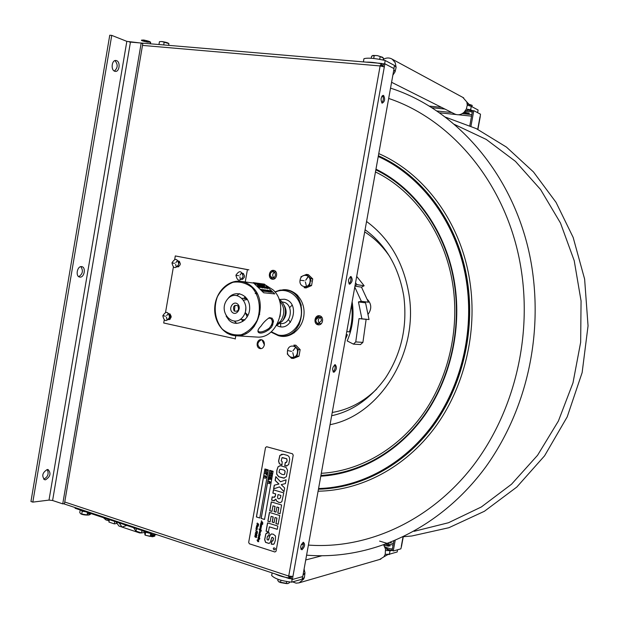 <?xml version="1.0" encoding="UTF-8"?>
<svg xmlns="http://www.w3.org/2000/svg" width="619" height="619" viewBox="0 0 619 619"><rect width="100%" height="100%" fill="white"/><g stroke="black" fill="none" stroke-linecap="round" stroke-linejoin="round"><path stroke-width="0.93" d="M380.902 66.032L381.706 65.072L383.115 65.784M170.271 314.173L169.474 314.916M169.18 318.522L169.846 319.381M243.546 273.683L242.942 274.039M242.284 278.72L242.772 279.223M179.549 261.481L178.721 262.147M178.202 265.791L178.806 266.673M261.411 339.738C256.893 342.469 256.73 345.425 260.932 348.613M274.07 270.457C269.28 272.747 268.847 275.687 272.762 279.277M319.628 315.775C314.707 318.375 314.421 321.4 318.785 324.859M279.718 335.869L282.736 336.411M287.317 289.909L284.245 289.862M289.475 576.274L289.854 577.125L291.503 576.715M292.539 578.657L291.085 579.059L291.526 576.568M382.991 66.457L383.494 63.664L384.778 64.345M333.037 371.872C335.08 369.853 335.622 367.493 334.655 364.792M348.992 283.827C350.973 281.722 351.414 279.331 350.323 276.654M381.776 102.886C383.563 100.572 383.819 98.104 382.534 95.473M300.904 549.301C303.031 547.413 303.759 545.091 303.078 542.329M129.309 42.015L381.861 63.463L383.393 64.221C376.569 62.72 370.858 62.032 366.247 62.132M64.747 502.017L288.717 576.057L292.926 576.475L292.385 579.492L302.745 576.568L394.04 68.608L384.879 63.78L384.314 66.922L380.12 65.947L381.861 63.463M142.494 45.411L380.12 65.947L288.717 576.057L289.785 578.633L288.972 578.363M333.834 372.313C331.885 369.705 332.341 367.152 335.204 364.653C337.146 367.26 336.69 369.814 333.834 372.313M349.65 284.222C347.754 281.274 348.211 278.705 351.027 276.507C352.915 279.455 352.451 282.024 349.65 284.222M382.147 103.164C380.368 99.504 380.832 96.897 383.548 95.349C385.328 99.001 384.856 101.601 382.147 103.164M301.971 549.796C299.913 547.877 300.37 545.354 303.325 542.236C305.368 544.163 304.919 546.685 301.971 549.796M169.397 319.597L168.809 319.172M169.211 314.22L169.861 313.895M242.346 279.37L241.959 279.123M242.733 273.559L243.174 273.428M178.349 266.859L177.792 266.402M178.496 261.45L179.154 261.172M259.965 348.551C255.268 347.53 256.831 338.678 261.512 339.761C266.232 340.76 264.653 349.658 259.965 348.551M272.205 279.215C267.47 278.357 269.041 269.458 273.768 270.387C278.519 271.23 276.941 280.175 272.205 279.215M317.98 324.789C313.028 323.799 314.653 314.707 319.59 315.767C324.565 316.735 322.932 325.88 317.98 324.789M307.991 276.825L305.678 280.252L308.2 276.855M309.639 285.042L307.573 285.893M297.043 355.616L295.456 356.32M282.674 289.824C294.296 288.284 304.981 300.238 304.014 314.026C303.279 327.83 291.185 338.694 279.811 336.04L278.171 335.591M275.084 573.898C279.215 575.987 284.601 577.434 291.232 578.223L289.785 578.633M79.866 277.08L79.673 277.049C75.209 276.438 77.213 265.791 81.638 266.627L81.801 266.657C86.258 267.269 84.3 277.854 79.866 277.08M78.729 276.647C82.753 274.008 83.449 270.681 80.818 266.657M45.527 479.802L44.653 479.74C41.496 476.019 42.371 472.606 47.268 469.512L48.104 469.573C51.269 473.264 50.41 476.676 45.527 479.802M43.678 479.199C47.942 476.955 49.118 473.728 47.206 469.519M114.739 71.247C110.553 70.063 111.784 59.656 116.016 60.507L116.542 60.639C120.713 61.892 119.452 72.214 115.235 71.363L114.739 71.247M114.337 71.061C117.896 67.912 118.09 64.43 114.933 60.616M49.002 500.098L126.833 41.357L111.745 35.391L32.822 502.117L49.002 500.098L52.6 500.5L62.743 503.866L141.178 43.082L142.78 43.725L64.469 503.642L62.743 503.866M126.833 41.357L141.178 43.082M111.745 35.391L109.756 35.221L30.95 501.491L32.822 502.117M315.907 319.698L318.886 317.075C320.688 317.454 321.509 318.708 321.354 320.828L318.414 323.458C316.588 323.087 315.752 321.834 315.907 319.698M322.012 317.477L318.886 317.075M320.108 317.508C317.88 319.234 317.702 321.145 319.574 323.242M320.681 323.66L321.439 323.629M270.379 276.136C269.915 273.412 270.882 271.927 273.273 271.679L275.269 273.412C275.734 276.128 274.774 277.614 272.399 277.877L270.379 276.136M276.175 272.167L273.273 271.679M274.488 272.252C272.422 273.791 272.151 275.602 273.683 277.683M274.851 278.241L275.269 278.264M393.808 541.168L392.075 550.639L393.375 550.276M473.713 111.141L472.576 110.538L469.813 125.642M465.48 111.172L471.098 111.745L472.243 112.349M431.613 107.683L444.891 109.052M391.579 82.281L454.361 113.811C457.751 115.505 461.039 114.941 464.211 112.116L464.846 112.178C470.757 113.656 470.324 113.842 463.546 112.712M392.446 548.635L391.146 548.991L385.003 547.126M385.761 544.318C391.579 545.857 391.556 546.298 385.683 545.649L384.082 544.921M395.146 540.604L393.243 550.995L400.841 548.852L401.569 546.043M480.174 117.045L480.483 114.182L473.806 110.662L470.966 126.152M429.037 106.081L441.525 107.366M467.716 110.043L472.483 111.01M468.413 111.474L465.828 110.948M392.206 549.92L390.906 550.283L386.442 548.929M388.57 546.19L385.505 545.594M363.376 61.892L363.941 58.712C367.756 57.621 374.843 58.217 385.204 60.5L384.538 64.214M393.908 68.547L394.473 65.436L385.204 60.5M370.773 62.248L371.392 62.573M383.238 59.393C386.38 57.59 389.366 57.513 392.198 59.169L395.224 62.689L396.121 67.332L395.077 71.804L392.864 75.162M394.473 65.436L396.121 67.332M393.87 69.545L395.077 71.804M471.121 110.02L468.838 109.772M477.605 112.673L478.1 110.004L471.268 106.36L470.641 109.772L472.529 110.762M468.722 112.968L463.84 112.465L469.326 113.238M471.268 106.36L467.275 105.137L466.834 101.98L462.842 97.407M470.301 109.733L466.347 109.06L467.275 105.137M470.525 109.756C469.187 109.37 467.082 110.159 464.211 112.116L466.347 109.06M392.137 550.299L389.993 550.902L389.39 554.198L397.166 551.978L397.568 549.773M389.707 550.817L389.274 549.788M389.011 544.983L386.751 544.434M379.602 559.483L383.85 556.86L385.211 554.353L385.498 548.991L383.71 545.053M389.39 554.198L385.211 554.353M385.707 550.477L389.142 550.647M292.261 578.734L291.65 582.162C281.312 580.932 274.65 578.711 271.671 575.515L272.128 572.923M291.65 582.162L302.142 579.16L302.606 576.606M302.142 579.16L304.424 577.334L303.65 579.067L299.155 582.858L296.106 583.152L292.625 581.883M302.993 575.198L304.981 572.939L304.424 577.334M304.091 569.078L304.981 572.939M283.858 576.815L282.782 576.699M152.429 533.222L150.99 533.477L75.061 508.269L76.57 508.06M144.9 532.348L141.542 532.944L141.944 530.645L144.095 531.365M136.459 528.657L136.041 531.11L141.542 532.944M103.412 517.677L109.339 519.821L108.952 522.08L114.306 523.867L116.411 523.527M114.732 521.438L114.306 523.867M153.172 533.462L151.539 533.377M150.255 533.238C146.92 532.727 144.769 532.015 143.801 531.094M146.633 532.479L145.713 532.247M103.327 517.654L107.977 519.364M103.365 517.662L106.035 520.014L109.184 520.734M145.07 535.156L152.413 536.743C155.477 536.232 154.866 535.435 150.587 534.336M150.587 535.512L154.023 535.892L150.587 535.512M154.355 533.857L154.201 534.77L150.603 534.228M155.114 534.112L154.742 536.216L154.201 534.77M145.643 532.147L145.171 535.164L150.224 536.425L150.734 533.493L148.436 532.928M144.985 531.876L144.668 533.71L145.171 535.164M80.215 509.979L79.766 512.609L80.679 513.731C82.675 515.341 91.867 515.612 89.415 513.994L87.411 513.197M87.178 514.559L88.502 514.915L87.186 514.505M85.546 511.751L82.226 511.217L81.739 514.049L87.117 514.907L87.55 512.416M82.226 511.217L80.772 510.164M80.679 513.731L81.739 514.049M88.509 512.733L89.415 513.994L90.482 514.312L90.637 513.437M136.466 531.876L133.534 527.682L136.466 531.876L139.646 532.936L141.457 532.913M119.096 522.885L122.067 527.071L119.096 522.885M137.875 531.721L139.646 532.936M121.695 526.947L118.949 526.034L115.962 521.848M126.74 525.43L122.067 527.071L136.103 531.752M155.029 534.592L156.963 534.723M387.231 554.454L388.484 554.237M388.453 554.384L390.55 553.866M386.852 549.316L390.094 550.477M388.469 549.595L388.337 550.314M387.084 554.508L389.537 554.438M280.925 580.22L280.5 582.58L286.373 583.578L286.736 581.527M278.024 579.291L277.769 580.707L280.5 582.58M286.373 583.578L287.835 583.585L289.46 582.696L289.591 581.953M278.96 582.022L287.874 583.578M471.957 106.731L472.196 105.392L468.08 104.24M472.042 105.292L467.84 103.899M382.643 57.288L377.296 55.602L372.762 55.431M383.13 60.02L383.478 58.062L380.198 56.569L379.702 59.339M371.222 58.256L371.609 56.089L374.232 55.578L373.714 58.48M380.198 56.569L377.296 55.602L374.232 55.578M149.953 43.701L150.649 42.224L150.394 43.74M146.076 41.318L147.624 42.115L146.076 41.318M143.848 40.042C139.646 40.003 140.923 40.715 147.693 42.185C151.918 42.239 150.634 41.527 143.848 40.042M144.854 40.9L141.472 40.165L144.854 40.9M146.401 41.14L148.382 41.125L146.401 41.14M168.623 45.288L168.91 43.632L161.876 41.535L159.447 41.682L161.876 41.535C166.364 42.254 168.701 43.005 168.886 43.779M164.167 42.224L163.718 44.87M158.967 44.467L159.447 41.682M168.778 44.429L168.786 45.303M281.096 335.9L280.546 335.336M284.701 290.504L285.661 290.094M285.808 290.032L286.272 289.831M275.138 292.222C286.512 286.326 300.47 295.789 301.337 310.336C302.536 324.843 290.11 337.858 278.078 334.995L271.246 331.776M269.017 329.757L268.306 328.96M276.801 325.462C292.052 334.306 301.438 302.173 284.415 299.225L279.355 299.495M270.929 332.039L278.295 335.622L281.281 336.001C305.67 338.129 309.492 291.518 285.073 289.932L279.881 290.133L274.882 291.897M268.035 329.153L268.739 329.966M281.807 336.009L277.428 334.833M281.792 290.419L286.326 290.125M285.073 289.932L287.1 290.203C291.193 290.713 294.783 292.539 297.871 295.673M294.218 332.821L288.152 335.614L282.334 336.063M294.868 348.652L295.023 348.126M309.515 278.124L310.359 278.256M310.699 278.596L310.591 279.362M308.788 284.678L309.678 284.361M312.742 278.929L308.386 274.689L306.459 274.379L310.823 278.635L312.742 278.929L311.558 285.576L309.632 285.305L304.091 287.673L306.026 287.943L311.558 285.576M307.171 275.215L306.707 275.416M301.6 276.879L300.935 276.778L306.459 274.379M310.823 278.635L309.632 285.305M309.964 281.931C308.866 289.39 298.52 287.378 300.083 280.051C301.136 272.631 311.512 274.557 309.964 281.931M305.376 281.924L306.397 286.102L305.376 281.924M304.153 280.724L300.408 280.221L304.153 280.724M300.153 349.603L295.843 345.216L293.878 345.108L298.203 349.511L300.153 349.603L298.977 356.219L297.019 356.142L291.526 358.331L287.231 353.929L287.796 353.952M298.203 349.511L297.019 356.142M291.526 358.331L293.491 358.401L298.977 356.219M297.344 352.815C296.253 360.243 285.993 357.89 287.549 350.617C288.601 343.22 298.884 345.487 297.344 352.815M292.795 352.66L293.808 356.869L292.795 352.66M292.957 350.857L295.464 347.545L292.957 350.857M291.58 351.414L287.912 350.594L291.58 351.414M245.248 281.947L247.407 269.636L248.9 269.861L175.301 255.941L174.705 259.376M247.407 269.636L175.301 255.941M173.366 267.145L165.559 312.309M164.221 320.046L163.71 322.994L235.259 338.81M235.22 339.05L235.793 335.769M178.202 260.854C181.235 263.299 180.965 265.311 177.405 266.897L177.344 266.882M176.144 266.124L175.866 265.713M242.532 273.188C245.426 275.718 245.132 277.799 241.658 279.417M166.859 318.638L166.379 317.346M168.879 313.64C172.067 315.922 171.904 317.942 168.383 319.69M243.151 276.639C239.746 281.761 237.332 281.297 235.909 275.238C239.298 270.116 241.712 270.58 243.151 276.639M239.863 276.848L240.489 279.718L239.863 276.848M240.025 275.091L241.704 272.77L240.025 275.091M238.71 275.679L236.218 275.401L238.71 275.679M230.755 334.833L226.879 333.076M169.591 317.214C166.395 322.12 164.143 321.617 162.828 315.729C166.008 310.823 168.26 311.318 169.591 317.214M166.519 317.354L167.091 320.155L166.519 317.354M166.673 315.659L168.252 313.438L166.673 315.659M165.451 316.201L163.153 315.698L165.451 316.201M178.767 264.174C175.556 269.157 173.289 268.716 171.966 262.858C175.162 257.875 177.429 258.316 178.767 264.174M175.68 264.39L176.253 267.176L175.68 264.39M175.835 262.696L177.421 260.429L175.835 262.696M174.597 263.268L172.26 263.013L174.597 263.268M378.379 155.748C423.156 175.664 458.826 224.024 467.477 281.513C475.253 332.016 462.099 386.596 433.045 426.12C403.812 465.534 360.637 488.259 318.445 489.211M170.078 319.218L170.194 314.228M178.837 262.982L179.247 261.659M375.965 169.165C415.86 188.555 447.057 232.496 454.779 284.129C461.774 330.028 450.175 379.54 424.255 415.96C398.149 452.265 359.322 474.007 320.789 476.189M378.24 156.522C422.615 176.5 457.882 224.55 466.471 281.599C474.193 331.807 461.17 386.055 432.364 425.415C403.371 464.668 360.521 487.401 318.568 488.538M170.179 319.133L170.295 314.204M178.845 263.346L179.402 261.566M280.546 323.551L280.724 326.67M375.841 169.861C415.612 189.135 446.725 232.899 454.408 284.33C461.372 330.028 449.812 379.323 423.984 415.558C397.978 451.684 359.306 473.303 320.921 475.431M422.684 188.903C445.943 213.834 460.66 244.799 466.834 281.815C478.317 350.694 447.614 426.22 395.804 461.851M367.972 314.491C371.98 308.842 371.648 303.705 366.974 299.062M360.467 344.559L362.912 342.384L355.747 341.92L353.418 344.133L347.189 340.922C352.59 328.395 354.238 315.35 352.134 301.786M355.747 341.92L359.005 318.623L366.131 319.35L362.912 342.384M355.02 285.699L357.008 284.655L355.538 282.813M357.008 284.655L364.142 285.761L361.496 287.146L368.429 302.219L361.326 301.298L354.78 287.03M356.691 276.414L364.142 285.761M346.779 331.544L350.393 332.032M346.222 334.655L347.391 334.74L345.402 339.243M365.574 302.838L369.017 319.543L361.906 318.824L358.447 301.925L365.574 302.838M354.942 286.148L361.496 287.146M359.005 318.623L361.906 318.824M358.447 301.925L361.326 301.298M310.467 280.763L311.411 280.98M285.05 471.229L283.904 470.038L280.198 469.187L279.455 469.945L279.053 472.359L281.753 474.247C283.68 474.85 284.647 474.75 284.647 473.93L285.05 471.229M271.873 541.045L271.339 544.062L273.35 544.387M271.416 533.942L270.07 535.288L268.36 540.054M267.957 535.868L268.731 535.946M267.238 532.634L265.915 533.802L264.731 539.621L265.675 542.345L269.157 543.443M272.12 537.346L273.513 538.275L272.615 541.122M275.115 517.561L276.987 518.072L276.004 523.573L278.171 524.247M269.52 512.431L267.957 521.213L270.108 521.879M271.199 516.362L273.219 516.927L272.298 522.065L274.109 522.614M273.536 489.9L272.964 493.103L275.703 493.908L275.277 496.306L274.372 497.343M272.29 496.895L271.71 500.144L274.557 500.81M275.989 499.162L276.337 500.771L278.821 502.365L280.546 502.582M277.583 497.158L277.854 498.45L278.999 498.914L280.477 497.846L280.91 495.432L278.039 494.589L277.583 497.158M279.989 465.697L278.163 466.749L276.964 470.192L276.755 474.077L278.813 476.723L284.345 478.108M283.928 474.626L284.755 473.914L285.158 471.214L284.013 470.022L280.283 469.179M282.442 457.58L286.767 458.756L287.162 460.799L286.14 462.563M285.398 462.486L284.825 465.681L286.937 466.006M281.993 454.153L279.935 455.452L278.658 461.14L279.471 463.739L281.97 464.946M286.102 479.826L280.562 481.737M275.881 476.707L275.223 480.398L278.968 484.035L274.372 485.188L273.714 488.878M279.556 486.874L273.598 488.917L274.263 485.203L278.86 484.05L275.115 480.414L275.795 476.615L280.469 481.768L286.102 479.802L285.429 483.586L281.235 484.646L284.647 487.981L283.974 491.749L279.556 486.874L283.989 491.633M276.987 507.038L278.86 507.549L277.877 513.058L280.051 513.716M271.385 501.947L269.822 510.729L271.981 511.387M273.064 505.862L275.091 506.419L274.171 511.557L275.981 512.106M267.656 522.916L266.185 531.156L268.445 531.86M269.435 526.885L277.281 529.268M264.986 468.985L256.467 516.95L259.787 517.964M264.576 478.162L264.313 477.744L264.576 478.162M265.59 478.116L265.203 478.34L265.59 478.116M266.379 474.982L266.495 474.309L265.048 473.62L266.541 474.046L266.866 473.434L266.379 474.982M265.652 471.384L266.959 471.755L266.727 473.048L265.419 472.676L265.652 471.384M265.868 470.154L265.713 471.051L265.721 469.829L267.369 470.579L265.868 470.154M265.327 475.787L266.271 476.8L265.775 476.692L266.139 477.512L264.53 476.529L265.017 476.63L264.653 475.81L265.327 475.787M293.213 455.143L292.447 453.766L266.634 446.732L265.505 447.576L248.676 542.414L249.403 543.807L274.913 552.001L276.059 551.196L293.213 455.143M264.917 468.962L268.321 469.929L259.779 518.002L256.39 516.966L264.917 468.962M269.683 470.316L273.103 471.283L264.53 519.465L261.133 518.42L269.683 470.316M277.846 526.065L277.266 529.315L269.335 526.854L268.437 531.914L266.077 531.179L267.555 522.885L277.846 526.065M277.769 513.074L278.751 507.572L276.886 507.015L275.973 512.153L274.062 511.58L274.983 506.443L272.964 505.839L271.965 511.433L269.714 510.752L271.284 501.916L281.606 504.988L280.043 513.762L277.769 513.074M282.225 461.697L281.97 464.985L279.362 463.747L278.55 461.155L279.827 455.46L283.34 454.245L287.82 455.561L289.197 456.946L289.7 459.437L288.64 464.699L285.877 465.968L284.717 465.689L285.297 462.463L286.643 462.238L287.061 460.807L286.659 458.772L282.001 457.704L281.227 460.846L282.225 461.697M287.572 470.308L286.365 476.684L283.711 478.139L278.705 476.738L276.647 474.092L276.855 470.208L278.055 466.765L280.492 465.681L286.055 467.43L287.572 470.308M272.855 493.119L273.436 489.869L283.765 492.886L281.877 501.622L280.446 502.597L278.712 502.38L276.229 500.786L275.888 499.138L273.474 500.725L271.602 500.167L272.182 496.871L273.552 497.274L275.161 496.322L275.594 493.923L272.855 493.119M275.896 523.597L276.879 518.095L275.014 517.53L274.101 522.668L272.19 522.08L273.111 516.95L271.099 516.331L270.101 521.925L267.849 521.237L269.42 512.4L279.726 515.526L278.163 524.301L275.896 523.597M271.702 544.263L271.23 544.093L271.78 541.014L273.018 540.712L273.265 539.698L273.405 538.306L272.6 537.408L271.787 537.516L270.333 542.337L269.048 543.467L265.566 542.368L264.623 539.644L265.806 533.818L268.213 532.665L269.265 532.944L268.723 536L267.54 536.116L267.075 537.865L267.099 539.559L267.787 540.016L268.654 539.838L269.954 535.311L271.315 533.957L273.234 534.182L275.486 535.953L275.385 540.31L274.132 543.954L271.702 544.263M256.142 537.586L255.755 536.843L255.183 537.153L254.742 536.031L255.26 535.536L254.842 536.1L255.291 536.688L255.755 536.364L256.235 537.176L256.32 536.186L256.684 537.122L256.142 537.586M259.663 538.213L259.833 538.832L259.663 538.213M255.43 534.011L255.368 535.273L255.198 533.655L256.514 535.303L256.521 534.298L257.001 535.342L256.413 535.791L255.43 534.011M256.955 523.558L257.365 523.001L257.318 524.192L258.44 523.782L258.549 525.16L258.587 524.161L257.434 524.603L256.955 523.558M257.326 533.485L256.576 533.895L255.423 532.224L256.908 533.563L256.196 532.619L256.723 532.325L257.326 533.485M256.846 527.775L256.421 528.007L257.171 529.601L256.87 529.864L256.529 528.997L256.212 529.794L256.003 528.943L256.428 526.568L257.388 526.8L256.599 525.988L257.063 524.873L257.844 525.825L256.947 525.353L257.705 526.63L257.28 526.32L257.38 527.311L256.614 526.901L257.388 528.402L257.078 528.649L256.846 527.775M257.342 531.76L257.078 531.133L257.496 532.325L256.452 531.659L255.74 530.607L257.342 531.76M258.2 525.5L258.363 526.111L258.2 525.5M258.928 536.418L259.585 537.029L259.454 537.71L258.549 537.23L259.315 538.081L259.307 538.545L258.409 538.066L259.183 538.925L259.175 539.342L258.75 539.033L259.075 539.892L258.077 539.613L258.742 541.733L257.759 541.153L257.829 541.656L257.032 540.039L257.968 540.836L257.891 539.273L258.858 539.513L258.061 538.306L258.316 536.859L259.098 537.114L258.541 535.636L259.771 530.638L258.997 528.99L260.104 529.462L260.112 526.792L261.079 527.024L260.289 526.212L260.715 523.388L261.342 523.187L262.533 524.014L260.963 522.026L262.735 522.776L261.427 520.772L262.913 523.156L261.264 522.544L262.673 524.463L260.932 523.751L261.675 525.283L261.543 526.003L260.614 525.546L261.404 526.429L261.396 526.854L260.963 526.545L261.295 527.403L260.297 527.133L261.102 528.479L260.127 528.015L260.947 529.369L260.011 528.897L261.504 531.025L259.748 530.119L260.522 531.775L260.39 532.495L259.462 532.038L260.212 533.501L259.237 533.106L260.46 534.901L259.082 534.174L259.841 535.536L258.874 535.071L259.694 535.946L259.686 536.425L258.757 535.953L258.928 536.418M274.078 549.974C271.107 546.26 277.977 548.457 274.078 549.974M269.752 470.339L261.21 518.405L264.537 519.426M269.629 483.756L269.358 483.338L269.629 483.756M270.836 479.454L269.335 479.021L268.971 479.857L269.18 478.696L270.836 479.454M272.221 471.678L271.114 472.274L271.919 473.396L270.209 472.908L271.726 473.063L270.843 472.088L271.942 471.856L270.511 471.191L272.221 471.678M270.31 473.496L271.625 473.875L271.393 475.168L270.077 474.796L270.31 473.496M271.416 476.22L270.356 477.102L269.714 476.483L269.783 475.276L271.493 475.763L271.416 476.22M270.279 478.634L270.24 477.651L269.605 477.473L269.234 478.402L269.451 477.148L271.161 477.636L270.936 478.889L270.913 477.845L270.441 477.706L270.279 478.634M269.35 481.497L269.977 481.427L270.24 482.828L269.002 482.526L268.747 481.125L269.35 481.497M268.731 483.153L268.344 483.385L268.731 483.153M290.419 322.375L288.446 319.528M289.622 307.589L292.114 305.175M300.246 304.548L301.306 305.175M299.441 324.178L298.273 324.58M279.865 301.995L281.15 302.583M284.353 305.662C287.123 310.893 286.643 315.798 282.906 320.387M279.161 322.785L277.784 323.11M282.241 302.057L282.465 302.08C294.071 302.629 292.253 324.774 280.701 323.559L280.299 323.528M245.526 311.225L245.905 307.357M272.221 322.894L273.474 321.191M280.067 316.533L280.817 308.889M271.408 325.385L272.863 324.851M273.497 321.888L272.19 323.064M243.151 316.549C233.967 329.316 217.702 312.533 226.871 299.991C235.847 287.139 252.467 303.805 243.151 316.549M232.125 312.2C228.016 308.092 233.765 300.076 237.835 304.262C241.975 308.386 236.172 316.417 232.125 312.2M234.114 310.924C238.021 311.914 239.267 310.189 237.843 305.74C233.928 304.757 232.682 306.49 234.114 310.924M247.02 298.845L242.308 298.273M234.972 305.244L234.392 311.171M240.226 319.435L244.954 319.799M247.167 316.974L245.519 312.85M247.43 299.495L243.785 300.161M279.022 299.294L281.359 301.089C286.396 307.225 286.752 313.887 282.426 321.075L276.438 325.594M279.486 300.672C284.755 306.807 285.189 313.562 280.794 320.936L277.157 324.333M251.879 287.394C259.353 295.75 261.442 308.804 257.117 320.348C253.163 327.381 247.848 332.186 241.178 334.755C234.268 335.591 228.009 333.749 222.407 329.231C215.164 320.843 213.215 308.092 217.385 296.764C221.2 289.824 226.392 284.995 232.961 282.295C239.832 281.274 246.138 282.976 251.879 287.394M226.136 316.1L228.875 320.054C236.659 328.279 250.502 319.729 249.643 307.024C249.217 294.28 234.725 288.957 227.838 298.799M265.706 285.173L272.909 289.746C289.398 304.053 277.544 338.988 257.04 337.076L255.871 337.007M246.254 333.347L245.766 332.991M250.378 286.063L250.927 285.8M264.646 284.81L265.203 284.995M252.366 287.084C248.946 283.812 245.039 281.885 240.644 281.32C228.125 279.711 215.907 291.882 214.785 306.761C213.454 321.617 223.521 335.49 236.149 335.784C257.04 337.742 269.149 301.778 252.366 287.084M260.916 326.236C252.745 334.283 263.044 336.032 271.633 327.064C274.333 320.99 273.59 317.864 269.412 317.694C266.085 319.822 263.253 322.669 260.916 326.236M272.035 318.073L271.517 319.203M253.295 327.606L252.722 327.366M256.111 292.934L256.723 292.81M273.327 320.271L272.283 321.942M245.789 313.965L245.697 313.021M256.723 293.716L257.125 293.568M268.422 318.135L270.627 318.336C273.25 320.696 272.747 324.016 269.126 328.287C264.367 331.467 260.823 332.565 258.487 331.591L258.1 330.778M259.717 314.228L258.897 315.094M236.706 323.412L234.477 321.246M237.023 295.379L239.63 293.685M254.045 326.685L253.256 326.724M242.911 321.478L241.851 319.899M243.994 298.134L245.333 296.795M255.183 293.452L257.272 293.863M274.759 293.909L263.686 292.772L253.225 282.62L264.445 284.144L274.759 293.909M267.431 288.114L267.872 288.586L267.431 288.114M266.588 287.835L267.276 288.508L266.588 287.835M265.922 287.82L266.866 288.454L265.922 287.82M266.038 288.052L265.419 287.688L266.038 288.052M265.574 288.059L264.932 287.618L265.574 288.059M265.288 288.191L264.669 287.587L265.288 288.191M264.746 288.044L264.298 287.587L264.746 288.044M263.849 287.549L264.793 288.183L263.849 287.549M263.965 287.781L263.346 287.409L263.965 287.781M263.307 287.696L262.649 287.363L263.307 287.696M263.106 287.897L262.193 287.332L263.106 287.897M261.76 287.324L262.649 287.905L261.76 287.324M261.218 287.255L262.116 287.835L261.218 287.255M261.148 287.409L260.522 287.046L261.148 287.409M260.731 287.363L260.065 287.023L260.731 287.363M260.344 287.533L259.732 286.937L260.344 287.533M260.057 287.502L259.137 286.93L260.057 287.502M259.446 287.487L258.448 286.775L259.446 287.487M267.029 287.526L265.837 286.79L267.029 287.526M265.652 286.976L266.425 287.44L265.652 286.976M265.412 287.193L264.94 286.713L265.412 287.193M265.156 287.208L264.553 286.62L265.156 287.208M264.22 287.023L263.771 286.566L264.22 287.023M263.841 286.806L263.214 286.442L263.841 286.806M262.804 286.605L263.578 287.069L262.804 286.605M262.564 286.814L262.092 286.334L262.564 286.814M262.17 286.589L261.543 286.226L262.17 286.589M262.023 286.868L261.172 286.218L262.023 286.868M260.831 286.574L260.382 286.117L260.831 286.574M260.452 286.365L259.825 285.993L260.452 286.365M260.135 286.551L259.523 285.955L260.135 286.551M259.237 286.017L260.011 286.597L259.237 286.017M258.804 286.14L258.169 285.777L258.804 286.14M258.347 286.086L257.721 285.715L258.347 286.086M257.427 285.8L258.324 286.38L257.427 285.8M264.298 286.094L263.833 285.622L264.298 286.094M263.617 285.645L264.39 286.226L263.617 285.645M263.346 286.032L262.727 285.429L263.346 286.032M262.572 285.506L263.385 286.094L262.572 285.506M262.417 285.668L261.791 285.305L262.417 285.668M261.45 285.328L262.402 285.963L261.45 285.328M261.187 285.382L261.62 285.854L261.187 285.382M260.375 285.235L261.272 285.816L260.375 285.235M260.599 285.723L259.756 285.08L260.599 285.723M259.663 285.537L259.044 284.933L259.663 285.537M258.742 285.019L259.64 285.599L258.742 285.019M258.146 284.887L259.098 285.521L258.146 284.887M258.262 285.119L257.636 284.748L258.262 285.119M257.945 285.305L257.334 284.709L257.945 285.305M264.955 285.359L263.965 284.647L264.955 285.359M263.648 284.709L264.414 285.282L263.648 284.709M263.083 284.694L263.516 285.166L263.083 284.694M263.021 285.096L262.03 284.392L263.021 285.096M262.185 284.639L261.063 284.26L262.185 284.639M260.808 284.345L261.698 284.918L260.808 284.345M260.676 284.779L259.794 284.09L260.676 284.779M259.26 284.113L260.034 284.694L259.26 284.113M258.99 284.5L258.363 283.897L258.99 284.5M258.015 283.912L258.959 284.554L258.015 283.912M257.612 283.858L258.556 284.5L257.612 283.858M257.38 284.206L256.931 283.75L257.38 284.206M257.001 283.997L256.367 283.626L257.001 283.997M255.964 283.672L256.784 284.26L255.964 283.672M256.119 284.106L255.206 283.533L256.119 284.106M255.384 284.013L254.765 283.409L255.384 284.013M255.229 284.051L254.378 283.401L255.229 284.051M261.38 289.692L262.827 291.27L260.731 289.235L263.578 291.123L261.992 289.398L264.081 291.433L261.38 289.692M271.308 291.464L269.35 290.458L271.548 291.495L272.128 292.23L271.145 292.199L271.787 292.052L271.308 291.464M269.373 290.829L270.673 292.261L267.725 290.133L269.373 290.829M267.338 290.737L268.646 292.006L266.642 290.118L267.57 290.241L269.667 292.129L267.64 290.427L266.998 290.35L267.338 290.737M267.199 291.611L265.358 289.831L268.012 291.719L267.199 291.611M265.861 291.472L263.988 289.653L266.541 291.557L265.861 291.472M265.443 291.402L264.313 291.255L262.696 289.692L263.833 289.839L265.443 291.402M381.83 65.119L380.368 64.987M289.646 576.985L290.048 577.125M381.528 63.494L382.109 63.548M384.314 66.922L292.926 576.475M130.431 42.169L52.6 500.5M390.21 542.623L393.367 543.575M393.08 545.161L379.594 541.099M471.546 116.148L458.447 114.778M456.079 114.53L439.242 112.766M436.627 110.963L451.855 112.55M462.231 113.625L471.825 114.631M385.854 544.325L390.318 545.672M401.305 546.291L403 537.052M477.706 129.317L479.996 116.821M460.474 368.522L461.434 366.479M468.444 295.278L467.902 293.081M414.088 531.319L448.466 522.746L481.381 506.946L511.518 484.236L537.578 455.267L558.392 421.044L572.985 382.867L580.661 342.276L581.063 300.966L574.215 260.669L560.489 223.033L540.58 189.53L515.449 161.366L486.248 139.43L454.199 124.311M378.766 153.605C424.456 173.49 460.993 222.608 469.821 281.15C477.729 332.442 464.273 387.881 434.646 427.884C404.841 467.786 360.885 490.573 318.089 491.207M376.747 389.011C363.647 401.839 348.807 409.662 332.233 412.486M364.692 231.916C374.433 238.106 382.766 246.3 389.676 256.498M366.564 221.486C389.467 238.408 403.603 262.68 408.958 294.296C418.901 353.016 379.888 415.179 330.043 424.688M375.47 171.935C414.653 191 445.262 234.152 452.829 284.825C459.677 329.857 448.303 378.418 422.87 414.157C397.266 449.781 359.159 471.152 321.307 473.311M264.445 345L262.038 339.924M351.561 304.943C352.776 313.988 352.087 322.901 349.495 331.683M381.706 65.072L380.383 64.964M288.632 576.722L289.854 577.125M63.602 503.758L289.382 578.641M318.414 323.458L320.804 323.667M272.399 277.877L274.898 278.248M480.189 116.976L477.907 129.417M403.24 536.936L401.545 546.159M394.999 66.047L395.456 66.573M466.834 101.98L470.726 106.197M463.693 97.872L392.198 59.169M383.85 556.86L388.453 554.237M389.452 550.74L384.678 546.623M303.109 578.386L303.782 577.852M299.642 582.68L380.855 559.119M305.732 559.955L321.733 555.8M108.039 520.649L108.913 520.734M283.324 336.132L281.281 336.001M403.72 536.704L411.852 535.984L448.891 527.713L484.398 511.279L516.811 487.052L544.596 455.793L567.213 416.858L582.139 372.599L588.05 325.873L584.622 279.115L573.148 237.387L556.04 202.359L533.47 171.943L506.435 147.09L476.282 128.62L445.069 116.999M365.086 229.726C385.97 245.023 398.884 267.253 403.82 296.416C407.534 326.329 401.445 353.488 385.544 377.884C370.634 398.504 352.675 411.124 331.652 415.744M388.678 98.444C453.332 120.032 508.3 186.536 521.144 269.273C532.038 338.26 513.886 412.486 472.939 466.006C430.066 521.384 366.905 549.417 308.401 545.084M303.387 544.643L301.329 544.418M390.527 88.138C459.507 110.182 518.242 180.175 531.899 267.323C542.701 336.844 526.452 410.18 485.799 466.873C440.295 528.727 371.895 560.497 306.591 555.166M381.861 96.231L383.138 96.626M353.418 344.133L360.606 344.566M298.018 325.029L298.946 325.107M300.083 304.053L301.004 304.161M277.691 323.311L278.488 323.381M280.128 323.513L280.701 323.559M279.803 301.778L280.608 301.871M246.718 298.42L244.505 298.165M244.582 320.155L242.702 320M245.178 312.502L248.026 315.381M236.149 335.784L257.04 337.076M240.644 281.32L253.473 283.061M253.836 325.981L254.223 326.453M258.007 331.01L258.487 331.591M269.729 317.609L270.627 318.336"/></g></svg>
